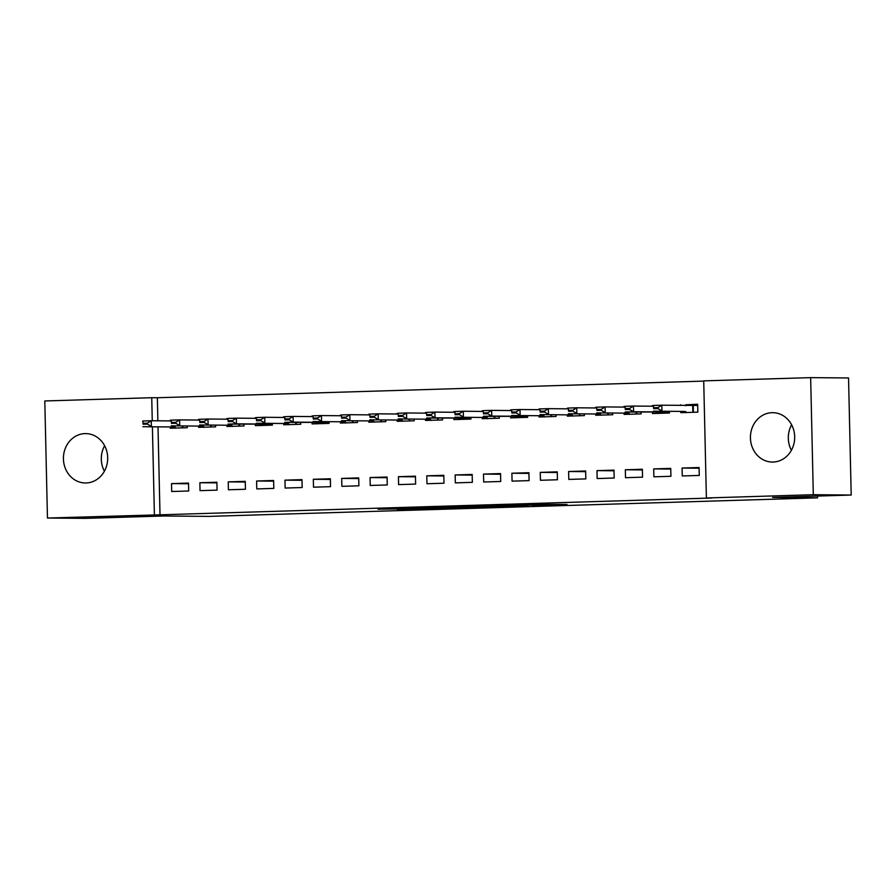 <?xml version="1.0" encoding="UTF-8"?>
<svg xmlns="http://www.w3.org/2000/svg" width="896" height="896" viewBox="0 0 896 896"><rect width="100%" height="100%" fill="white"/><g stroke="black" fill="none" stroke-linecap="round" stroke-linejoin="round"><path stroke-width="1.34" d="M532.773 505.501L567 504.47L537.723 504.302L506.934 505.254L540.03 504.986L532.773 505.501M84.997 433.608A24.685 22.131 90.5 0 1 85.781 433.608A24.685 22.131 90.5 0 1 107.688 458.058A24.685 22.131 90.5 0 1 86.117 482.978A24.685 22.131 90.5 0 1 85.333 482.978A24.685 22.131 90.5 0 1 63.426 458.528A24.685 22.131 90.5 0 1 84.997 433.608M771.994 412.686A24.685 22.131 90.5 0 1 772.789 412.675A24.685 22.131 90.5 0 1 794.685 437.125A24.685 22.131 90.5 0 1 773.114 462.045A24.685 22.131 90.5 0 1 772.33 462.056A24.685 22.131 90.5 0 1 750.422 437.606A24.685 22.131 90.5 0 1 771.994 412.686M397.275 509.286L441.571 508.29L412.294 508.122L378.034 509.219L433.978 508.39L397.275 509.286M158.01 426.843L160.003 514.819L711.995 498.008L706.384 497.963L703.718 380.878L810.656 377.63L813.31 494.704L706.384 497.963M160.003 514.819L47.454 518.034L44.8 400.96L151.738 397.701L152.264 420.762M810.656 377.63L848.546 377.966L851.2 495.04L772.632 497.437L817.533 497.851L208.813 516.387L163.912 515.984L85.344 518.37L47.454 518.034M851.2 495.04L813.31 494.704M489.418 506.8L528.158 505.646L498.882 505.478L464.307 506.565L489.418 506.8L489.395 506.027M483.134 507.046L446.118 508.122L421.008 507.886L459.346 506.722L483.134 506.946M817.533 497.851L817.488 496.07M199.864 482.742L200.043 490.65L217.067 490.134L216.888 482.216L199.864 482.742L216.899 482.888M215.454 419.093L211.557 419.048M199.483 419.418L198.43 419.451L199.483 419.462M198.587 426.093L198.61 427.358L215.634 426.843L215.589 425.118M198.442 420.056L198.43 419.451M256.603 481.006L256.782 488.925L273.795 488.398L273.616 480.491L256.603 481.006L273.627 481.163M272.182 417.357L268.296 417.323M256.211 417.693L255.158 417.726L256.211 417.738M255.315 424.357L255.338 425.634L272.362 425.118L272.317 423.394M255.181 418.331L255.158 417.726M313.331 479.282L313.51 487.189L330.523 486.674L330.344 478.766L313.331 479.282L330.366 479.438M328.91 415.632L325.024 415.598M312.939 415.968L311.898 416.002L312.939 416.002M312.043 422.632L312.077 423.909L329.09 423.394L329.056 421.669M311.909 416.595L311.898 416.002M370.059 477.557L370.238 485.464L387.262 484.949L387.083 477.03L370.059 477.557L387.094 477.702M385.65 413.907L381.752 413.874M369.667 414.232L368.626 414.266L369.667 414.277M368.771 420.907L368.805 422.184L385.818 421.658L385.784 419.933M368.637 414.87L368.626 414.266M426.787 475.821L426.966 483.739L443.99 483.213L443.811 475.306L426.787 475.821L443.822 475.978M442.378 412.171L438.48 412.138M426.406 412.507L425.354 412.541L426.406 412.552M425.499 419.171L425.533 420.448L442.557 419.933L442.512 418.208M425.365 413.146L425.354 412.541M483.515 474.096L483.694 482.003L500.718 481.488L500.539 473.581L483.515 474.096L500.55 474.253M499.106 410.446L495.208 410.413M483.134 410.782L482.082 410.816L483.134 410.827M482.238 417.446L482.261 418.723L499.285 418.208L499.24 416.483M482.093 411.421L482.082 410.816M540.254 472.371L540.434 480.278L557.446 479.763L557.267 471.845L540.254 472.371L557.278 472.528M555.834 408.722L551.947 408.688M539.862 409.058L538.81 409.08L539.862 409.091M538.966 415.722L538.989 416.998L556.013 416.472L555.968 414.747M538.832 409.685L538.81 409.08M596.982 470.635L597.162 478.554L614.174 478.027L613.995 470.12L596.982 470.635L614.018 470.792M612.562 406.997L608.675 406.952M596.59 407.322L595.549 407.355L596.59 407.366M595.694 413.997L595.728 415.262L612.741 414.747L612.707 413.022M595.56 407.96L595.549 407.355M653.71 468.91L653.89 476.818L670.914 476.302L670.734 468.395L653.71 468.91L670.746 469.067M669.301 405.261L665.403 405.227M653.318 405.597L652.277 405.63L653.318 405.642M652.422 412.261L652.456 413.538L669.469 413.022L669.435 411.298M652.288 406.235L652.277 405.63M703.73 381.102L157.349 397.746L157.875 420.806M680.792 411.398L680.814 412.675L697.838 412.16L697.659 404.242L685.955 404.813M680.658 405.362L680.635 404.768M682.08 468.048L682.259 475.955L699.272 475.44L699.093 467.533L682.08 468.048L699.104 468.205M640.931 406.123L637.034 406.09M624.96 406.459L623.907 406.493L624.96 406.504M624.064 413.123L624.086 414.4L641.11 413.885L641.066 412.16M623.918 407.098L623.907 406.493M625.341 469.773L625.52 477.691L642.544 477.165L642.365 469.258L625.341 469.773L642.376 469.93M584.203 407.859L580.306 407.826M568.232 408.184L567.179 408.218L568.232 408.229M567.325 414.859L567.358 416.136L584.382 415.61L584.338 413.885M567.19 408.822L567.179 408.218M568.613 471.509L568.792 479.416L585.816 478.901L585.637 470.982L568.613 471.509L585.648 471.654M527.475 409.584L523.578 409.55M511.493 409.92L510.451 409.954L511.493 409.954M510.597 416.584L510.63 417.861L527.643 417.346L527.61 415.621M510.462 410.547L510.451 409.954M511.885 473.234L512.064 481.141L529.088 480.626L528.909 472.718L511.885 473.234L528.92 473.39M470.736 411.309L466.85 411.275M454.765 411.645L453.723 411.678L454.765 411.69M453.869 418.309L453.902 419.586L470.915 419.07L470.882 417.346M453.734 412.283L453.723 411.678M455.157 474.958L455.336 482.877L472.349 482.35L472.17 474.443L455.157 474.958L472.192 475.115M414.008 413.045L410.122 413M398.037 413.37L396.984 413.403L398.037 413.414M397.141 420.045L397.163 421.31L414.187 420.795L414.142 419.07M397.006 414.008L396.984 413.403M398.429 476.694L398.608 484.602L415.621 484.086L415.442 476.168L398.429 476.694L415.453 476.84M357.28 414.77L353.382 414.736M341.309 415.106L340.256 415.128L341.309 415.139M340.413 421.77L340.435 423.046L357.459 422.52L357.414 420.795M340.267 415.733L340.256 415.128M341.69 478.419L341.869 486.326L358.893 485.811L358.714 477.904L341.69 478.419L358.725 478.576M300.552 416.494L296.654 416.461M284.581 416.83L283.528 416.864L284.581 416.875M283.674 423.494L283.707 424.771L300.731 424.256L300.686 422.531M283.539 417.469L283.528 416.864M284.962 480.144L285.141 488.051L302.165 487.536L301.986 479.629L284.962 480.144L301.997 480.301M243.824 418.219L239.926 418.186M227.842 418.555L226.8 418.589L227.842 418.6M226.946 425.219L226.979 426.496L243.992 425.981L243.958 424.256M226.811 419.194L226.8 418.589M228.234 481.869L228.413 489.787L245.437 489.261L245.258 481.354L228.234 481.869L245.269 482.026M187.085 419.955L183.198 419.922M171.114 420.28L170.072 420.314L171.114 420.325M170.218 426.955L170.251 428.232L187.264 427.706L187.23 425.981M170.083 420.918L170.072 420.314M171.506 483.605L171.685 491.512L188.698 490.997L188.518 483.078L171.506 483.605L188.541 483.762M152.398 426.787L154.392 514.774M157.349 397.746L151.738 397.701M791.381 450.307A24.685 22.131 90.5 0 1 791.616 424.771M104.384 471.229A24.685 22.131 90.5 0 1 104.619 445.693M521.438 505.803L488.186 505.982L521.438 505.803M461.451 507.483L477.198 507.069L461.451 507.483M685.597 405.832L685.955 404.757L697.659 404.398M684.611 411.443L653.453 411.152L684.611 411.443M686.134 412.664L685.731 411.533M653.699 408.699L653.318 405.451L661.83 405.194L661.954 410.894L657.955 408.565L657.933 407.613L653.677 407.747L653.699 408.699L657.955 408.565M697.682 405.451L661.83 405.194L657.933 407.613M653.677 407.747L653.318 405.451M653.341 406.235L633.461 406.056L633.595 411.757L625.083 412.014L669.446 412.026M657.776 413.526L657.362 412.395M625.33 409.562L624.96 406.325L633.461 406.056L629.563 408.486L625.307 408.61L625.33 409.562L629.586 409.427L629.563 408.486M669.446 412.003L633.595 411.757L629.586 409.427M625.307 408.61L624.96 406.325M627.883 413.168L596.714 412.877L627.883 413.168M629.406 414.4L629.003 413.258M596.971 410.424L596.59 407.187L605.102 406.93L605.226 412.619L601.227 410.29L601.205 409.349L596.949 409.472L596.971 410.424L601.227 410.29M624.971 407.109L605.102 406.93L601.205 409.349M596.949 409.472L596.59 407.187M599.514 414.03L568.355 413.739L599.514 414.03M601.037 415.262L600.634 414.12M568.602 411.286L568.221 408.05L576.733 407.792L576.867 413.482L572.858 411.163L572.835 410.211L568.579 410.334L568.602 411.286L572.858 411.163M596.613 407.971L576.733 407.792L572.835 410.211M568.579 410.334L568.221 408.05M571.155 414.893L539.986 414.602L571.155 414.893M572.678 416.125L572.275 414.982M540.243 412.149L539.862 408.912L548.374 408.654L548.498 414.344L544.488 412.026L544.466 411.074L540.221 411.208L540.243 412.149L544.488 412.026M568.243 408.834L548.374 408.654L544.466 411.074M540.221 411.208L539.862 408.912M542.786 415.755L511.627 415.475L542.786 415.755M544.309 416.987L543.906 415.845M511.874 413.011L511.493 409.774L520.005 409.517L520.128 415.206L516.13 412.888L516.107 411.936L511.851 412.07L511.874 413.011L516.13 412.888M539.874 409.696L520.005 409.517L516.107 411.936M511.851 412.07L511.493 409.774M511.515 410.558L491.635 410.379L491.77 416.08L483.258 416.338L527.621 416.349M515.95 417.85L515.536 416.718M483.504 413.885L483.134 410.637L491.635 410.379L487.738 412.798L483.482 412.933L483.504 413.885L487.76 413.75L487.738 412.798M527.621 416.326L491.77 416.08L487.76 413.75M483.482 412.933L483.134 410.637M486.058 417.491L454.888 417.2L486.058 417.491M487.581 418.712L487.178 417.581M455.146 414.747L454.765 411.499L463.277 411.242L463.4 416.942L459.402 414.613L459.379 413.661L455.123 413.795L455.146 414.747L459.402 414.613M483.146 411.421L463.277 411.242L459.379 413.661M455.123 413.795L454.765 411.499M454.787 412.294L434.907 412.104L435.042 417.805L426.53 418.062L470.893 418.074M459.211 419.574L458.808 418.443M426.776 415.61L426.395 412.373L434.907 412.104L431.01 414.534L426.754 414.658L426.776 415.61L431.032 415.475L431.01 414.534M470.893 418.051L435.042 417.805L431.032 415.475M426.754 414.658L426.395 412.373M429.33 419.216L398.16 418.925L429.33 419.216M430.853 420.448L430.45 419.306M398.418 416.472L398.037 413.235L406.549 412.978L406.672 418.667L402.662 416.349L402.651 415.397L398.395 415.52L398.418 416.472L402.662 416.349M426.418 413.157L406.549 412.978L402.651 415.397M398.395 415.52L398.037 413.235M400.96 420.078L369.802 419.787L400.96 420.078M402.483 421.31L402.08 420.168M370.048 417.334L369.667 414.098L378.179 413.84L378.302 419.53L374.304 417.211L374.282 416.259L370.026 416.382L370.048 417.334L374.304 417.211M398.048 414.019L378.179 413.84L374.282 416.259M370.026 416.382L369.667 414.098M372.59 420.941L341.432 420.661L372.59 420.941M374.125 422.173L373.71 421.03M341.678 418.197L341.309 414.96L349.81 414.702L349.944 420.392L345.934 418.074L345.912 417.122L341.656 417.256L341.678 418.197L345.934 418.074M369.69 414.882L349.81 414.702L345.912 417.122M341.656 417.256L341.309 414.96M344.232 421.803L313.062 421.523L344.232 421.803M345.755 423.035L345.352 421.893M313.32 419.07L312.939 415.822L321.451 415.565L321.574 421.266L317.576 418.936L317.554 417.984L313.298 418.118L313.32 419.07L317.576 418.936M341.32 415.744L321.451 415.565L317.554 417.984M313.298 418.118L312.939 415.822M312.962 416.606L293.082 416.427L293.216 422.128L284.704 422.386L329.067 422.397M317.386 423.898L316.982 422.766M284.95 419.933L284.57 416.685L293.082 416.427L289.184 418.846L284.928 418.981L284.95 419.933L289.206 419.798L289.184 418.846M329.067 422.374L293.216 422.128L289.206 419.798M284.928 418.981L284.57 416.685M287.504 423.539L256.334 423.248L287.504 423.539M289.027 424.76L288.624 423.629M256.592 420.795L256.211 417.547L264.723 417.29L264.846 422.99L260.837 420.661L260.826 419.709L256.57 419.843L256.592 420.795L260.837 420.661M284.592 417.469L264.723 417.29L260.826 419.709M256.57 419.843L256.211 417.547M256.222 418.342L236.354 418.152L236.477 423.853L227.976 424.11L272.339 424.122M260.658 425.622L260.254 424.491M228.222 421.658L227.842 418.421L236.354 418.152L232.456 420.582L228.2 420.706L228.222 421.658L232.478 421.523L232.456 420.582M272.339 424.099L236.477 423.853L232.478 421.523M228.2 420.706L227.842 418.421M230.765 425.264L199.606 424.973L230.765 425.264M232.299 426.496L231.885 425.354M199.853 422.52L199.483 419.283L207.984 419.026L208.118 424.715L204.109 422.397L204.086 421.445L199.83 421.568L199.853 422.52L204.109 422.397M227.864 419.205L207.984 419.026L204.086 421.445M199.83 421.568L199.483 419.283M202.406 426.126L171.237 425.835L202.406 426.126M203.93 427.358L203.526 426.216M171.494 423.382L171.114 420.146L179.626 419.888L179.749 425.578L175.75 423.259L175.728 422.307L171.472 422.43L171.494 423.382L175.75 423.259M199.494 420.067L179.626 419.888L175.728 422.307M171.472 422.43L171.114 420.146M174.037 426.989L142.878 426.709L174.037 426.989M175.56 428.221L175.157 427.078M143.125 424.245L142.744 421.008L151.256 420.75L151.39 426.44L147.381 424.122L147.358 423.17L143.102 423.304L143.125 424.245L147.381 424.122M171.136 420.93L151.256 420.75L147.358 423.17M143.102 423.304L142.744 421.008M542.08 504.224L542.091 505.008M540.008 504.246L540.03 504.986M493.562 506.072L493.573 506.733M450.274 507.382L450.285 508.054M446.107 507.349L446.118 508.122M692.698 405.474L692.832 411.174M693.258 405.474L693.381 411.174M664.44 411.253L664.462 412.037M665 411.253L665.022 412.037M636.082 412.115L636.093 412.899M636.642 412.115L636.653 412.899M607.712 412.978L607.734 413.762M608.272 412.989L608.294 413.762M579.354 413.84L579.365 414.624M579.914 413.851L579.925 414.624M550.984 414.702L551.006 415.498M551.544 414.714L551.566 415.498M522.614 415.576L522.637 416.36M523.174 415.576L523.197 416.36M494.256 416.438L494.267 417.222M494.816 416.438L494.827 417.222M465.886 417.301L465.909 418.085M466.446 417.301L466.469 418.085M437.528 418.163L437.539 418.947M438.088 418.163L438.099 418.947M409.158 419.026L409.181 419.81M409.718 419.037L409.741 419.81M380.789 419.888L380.811 420.672M381.349 419.899L381.371 420.672M352.43 420.75L352.442 421.546M352.99 420.762L353.002 421.546M324.061 421.624L324.083 422.408M324.621 421.624L324.643 422.408M295.702 422.486L295.714 423.27M296.262 422.486L296.274 423.27M267.333 423.349L267.355 424.133M267.893 423.349L267.915 424.133M238.963 424.211L238.986 424.995M239.523 424.211L239.546 424.995M210.605 425.074L210.616 425.858M211.165 425.085L211.176 425.858M182.235 425.936L182.258 426.72M182.795 425.947L182.818 426.72M543.099 504.235L543.122 505.053"/></g></svg>
